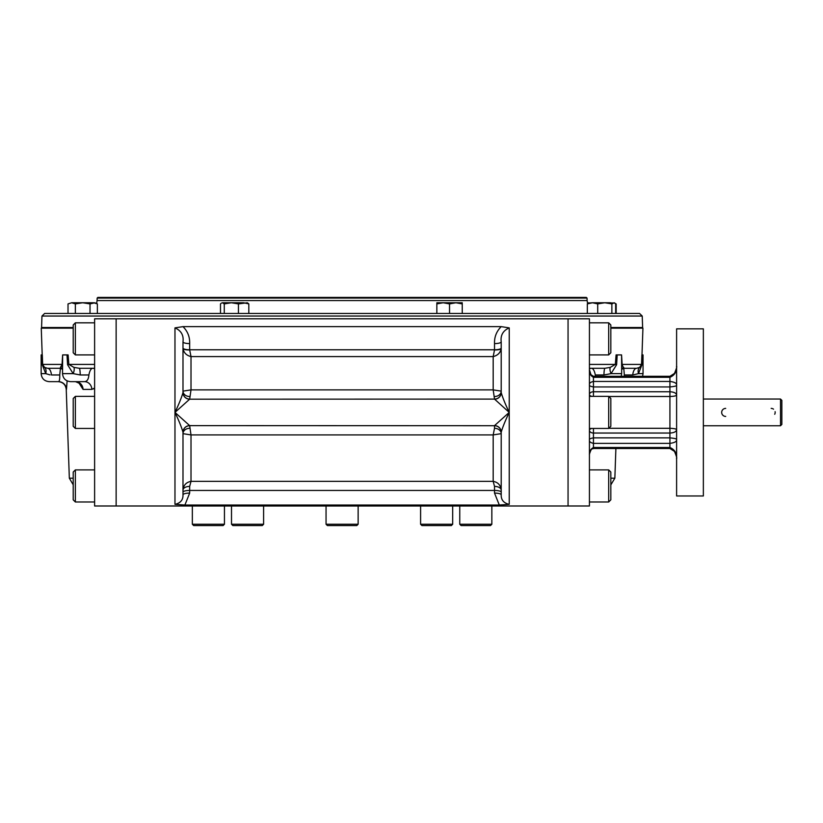 <?xml version="1.0" encoding="UTF-8"?>
<svg xmlns="http://www.w3.org/2000/svg" width="823" height="823" viewBox="0 0 823 823"><rect width="100%" height="100%" fill="white"/><g stroke="black" fill="none" stroke-linecap="round" stroke-linejoin="round"><path stroke-width="1.23" d="M725.691 416.417A4.012 4.012 0 0 1 721.678 412.405A4.012 4.012 0 0 1 725.691 408.393M771.151 408.393A4.012 4.012 0 0 1 771.923 408.465M771.953 408.475A4.012 4.012 0 0 1 773.527 409.165M775.091 411.665A4.012 4.012 0 0 1 775.163 412.529M775.143 412.796A4.012 4.012 0 0 1 774.71 414.257M231.51 524.251L232.847 525.578L262.259 525.578L263.597 524.251L231.51 524.251L231.51 505.991M420.594 524.251L421.932 525.578L451.343 525.578L452.681 524.251L420.594 524.251L420.594 505.991M326.052 524.251L327.389 525.578L356.801 525.578L358.139 524.251L326.052 524.251L326.052 505.991M192.345 524.251L193.683 525.578L223.105 525.578L224.442 524.251L192.345 524.251L192.345 505.991M459.759 524.251L461.096 525.578L490.508 525.578L491.845 524.251L459.759 524.251L459.759 505.991M631.231 313.46L248.813 313.46L248.813 303.903L243.629 302.761L231.366 302.761L237.94 302.761M548.992 313.46L532.286 313.46M350.454 313.46L333.737 313.46M221.5 303.029L220.482 303.903L220.482 313.46L97.361 313.46L97.361 303.903L93.688 302.761L71.694 302.761L68.021 303.903L68.021 313.46L75.356 313.46L75.356 303.903L71.694 302.761L68.021 303.903M94.964 302.761L90.026 303.903L90.026 313.46L74.595 313.46L91.044 313.46M639.553 313.46L44.637 313.46L41.963 316.042L642.228 316.042L639.553 313.46M642.228 316.042L642.629 327.503L610.831 327.503M73.216 327.503L41.572 327.503L41.963 316.042M587.036 298.08L586.336 297.422L97.855 297.422L97.165 298.08L587.036 298.08L587.118 300.56L97.073 300.56L96.641 303.492M780.513 425.769L780.513 399.032L781.85 400.369L781.85 424.431L780.513 425.769L703.356 425.769M676.609 366.472L676.609 366.328C676.866 371.626 674.644 375.288 669.922 377.304L669.922 376.306L593.445 376.306L593.445 377.304C590.503 375.689 589.165 373.158 589.433 369.722L589.433 369.722M593.445 381.45C590.503 382.098 589.165 383.24 589.433 384.845C589.155 385.73 590.492 386.429 593.445 386.933L593.445 381.45L669.922 381.45C674.644 382.037 676.866 383.302 676.609 385.236C676.876 385.915 674.654 386.481 669.922 386.933L669.922 377.304L593.445 377.304L593.445 381.45M676.609 458.349L676.609 458.349C675.848 457.588 678.461 460.952 674.469 451.385L669.922 448.504L669.922 443.36L593.445 443.36L593.445 437.867C590.492 438.371 589.155 439.071 589.433 439.955L589.433 439.966C589.165 441.57 590.503 442.702 593.445 443.36L593.445 447.496C590.503 449.121 589.165 451.652 589.433 455.088L589.505 453.967C591.758 447.136 591.902 449.553 593.445 448.504L593.445 447.496L669.922 447.496C674.644 449.523 676.866 453.175 676.609 458.473L676.609 458.473M669.922 443.36L669.922 437.867C674.654 438.32 676.876 438.885 676.609 439.564C676.866 441.509 674.644 442.764 669.922 443.36M593.445 428.444L593.445 433.042L669.922 433.042L669.922 437.867L593.445 437.867L593.445 433.042A4.012 2.839 0 0 1 589.433 430.203A4.012 1.903 0 0 1 591.902 428.444M591.902 396.357A4.012 1.903 0 0 1 589.433 394.598A4.012 2.839 0 0 1 593.445 391.758L593.445 396.357M608.835 428.299L669.922 428.299L669.922 433.042C674.037 432.826 676.269 431.705 676.609 429.688C676.269 428.917 674.037 428.454 669.922 428.299L669.922 396.501C674.037 396.347 676.269 395.884 676.609 395.112C676.269 393.096 674.037 391.985 669.922 391.758L669.922 386.933L593.445 386.933L593.445 391.758L669.922 391.758L669.922 396.501L608.835 396.501M589.433 505.991L589.433 318.81L94.614 318.81L94.614 505.991L116.136 505.991L116.136 318.81L116.136 505.991L568.055 505.991L568.055 318.81L568.055 505.991L589.433 505.991M676.609 495.971L676.609 328.84L703.356 328.84L703.356 495.971L676.609 495.971M184.897 505.034L174.97 504.355C180.474 503.12 183.148 499.952 182.994 494.818A6.687 1.728 0 0 1 189.671 493.09L184.897 505.034L499.304 505.034L509.231 504.355L509.231 327.883C503.048 330.599 500.374 335.259 501.207 341.864A6.687 1.728 0 0 1 494.52 343.592C494.273 337.008 496.506 331.35 501.207 326.628L182.984 326.628L174.97 327.883C181.153 330.599 183.827 335.259 182.994 341.864A6.687 1.728 -0 0 0 189.671 343.592L189.671 349.775A6.687 1.728 0 0 1 182.994 348.047L183.004 348.499C183.745 352.738 186.41 355.433 191.008 356.596L189.681 349.909A6.687 1.728 -2.2 0 1 183.004 348.499M501.207 326.628L509.231 327.883M610.831 328.171L642.928 328.171L641.991 354.908M42.199 354.908L41.263 328.171L73.216 328.171M616.088 354.908L617.199 354.908L616.622 364.692L611.036 373.632L603.948 374.969A8.024 0.977 90 0 1 604.915 368.282L610.285 367.387L615.326 364.414L616.088 354.908L615.326 364.414L589.433 364.414M604.956 368.282L610.285 367.387A8.024 3.426 61.7 0 0 611.036 373.632L621.674 373.632L621.56 354.908L622.147 364.414L623.546 368.282A8.024 6.327 -90 0 1 623.546 368.282L636.652 368.282A8.024 3.95 -90 0 1 636.652 368.282A8.024 3.95 90 0 1 636.652 368.282L636.755 368.282M642.588 376.306L643.041 373.632L638.483 373.632A8.024 5.607 53.2 0 1 639.656 367.387L641.529 364.414L641.889 354.908L641.961 364.692L638.483 373.632L632.753 374.969A8.024 3.95 -90 0 1 636.642 368.282L639.656 367.387L636.652 368.282L623.546 368.282L621.643 369.455M60.933 368.303A6.687 6.646 72.7 0 0 60.429 368.282L60.665 368.282A8.024 6.327 90 0 1 60.665 368.282L62.054 364.414L42.662 364.414L42.302 354.908L42.662 364.414L44.535 367.387L47.549 368.282L60.429 368.282L59.74 374.969C59.842 379.238 59.421 381.461 58.464 381.646L58.217 381.646C62.96 382.088 65.634 384.67 66.241 389.392L66.478 389.392A8.024 8.014 90 0 0 58.567 381.656A8.024 8.014 90 0 0 58.464 381.646L49.174 381.646L58.567 381.656M62.558 364.692A8.024 0.936 -179.6 0 0 62.054 364.414L62.641 354.908L62.527 373.632L73.165 373.632L67.568 364.692L67.002 354.908L68.103 354.908L68.865 364.414L73.905 367.387L79.286 368.282A8.024 0.977 -90 0 1 80.243 374.969L73.165 373.632A8.024 3.426 -61.7 0 0 73.905 367.387M617.199 354.908L621.56 354.908L621.632 364.692A8.024 0.936 179.6 0 1 622.147 364.414L641.529 364.414L641.405 365.175M621.674 369.404A8.024 6.944 -148.6 0 1 623.731 367.387M589.433 368.755A6.687 5.895 90 0 1 591.634 368.282L591.716 368.282C593.311 368.704 594.515 370.926 595.307 374.969L595.43 376.306M591.634 368.282L591.716 368.282A6.687 5.895 -86.3 0 0 589.433 368.817M616.622 364.692A8.024 0.71 4.5 0 1 615.326 364.414M604.915 368.282L589.433 368.282M623.33 368.293A6.687 6.656 90 0 1 623.772 368.282L624.441 376.306M624.451 374.969L632.753 374.969A8.024 3.95 90 0 1 636.642 368.282M642.228 354.908L643.041 354.908L643.041 373.632M62.054 364.414L60.47 367.387A8.024 6.944 148.6 0 1 62.527 369.404M94.614 388.003L91.847 389.392L83.061 389.392L78.648 382.541M83.061 389.392A8.024 7.53 90 0 0 75.541 381.646L79.666 383.467L79.347 382.757M91.847 389.392A8.024 7.273 90 0 0 84.594 381.646A8.024 7.273 90 0 0 84.574 381.646L84.584 381.646C87.115 381.461 88.555 379.238 88.884 374.969C89.686 370.926 90.88 368.704 92.474 368.282A6.687 5.895 86.3 0 1 94.614 368.745M94.614 368.694A6.687 5.895 -90 0 0 92.567 368.282L92.474 368.282M79.234 368.282L94.614 368.282M94.614 364.414L68.865 364.414A8.024 0.71 -4.5 0 1 67.568 364.692M62.527 373.632C63.001 378.498 65.675 381.172 70.541 381.646L84.594 381.646M62.641 354.908L67.002 354.908M42.662 364.414A8.024 0.885 -2.2 0 1 42.24 364.692L45.707 373.632L42.24 364.692L42.302 354.908M50.038 374.897L45.707 373.632A8.024 5.607 -53.2 0 0 44.535 367.387M67.116 380.884L66.478 389.392M62.558 369.465L60.665 368.282L47.549 368.282A8.024 3.95 -90 0 1 51.438 374.969L59.74 374.969M45.707 373.632L41.15 373.632L41.15 354.908L41.973 354.908M93.483 388.919L94.306 388.312M494.52 428.299L493.183 434.925L501.207 433.659A6.687 5.36 0 0 0 494.52 428.299L494.52 425.717L189.671 425.625A6.687 6.605 -0 0 0 182.994 432.229C181.595 427.312 178.92 420.707 174.97 412.405L189.671 399.186A6.687 6.605 0 0 1 182.994 392.571C181.595 397.488 178.92 404.103 174.97 412.405L174.97 327.883M189.671 396.511A6.687 5.36 0 0 1 182.994 391.141L191.008 389.876L191.008 356.596L493.183 356.596C497.781 355.433 500.456 352.738 501.186 348.499A6.687 1.728 2.2 0 1 494.52 349.909L493.183 356.596L493.183 389.876L191.008 389.876L189.671 399.093A6.687 6.656 0 0 1 182.994 392.437M189.671 428.299A6.687 5.36 0 0 0 182.994 433.659L191.008 434.925L189.671 425.717A6.687 6.656 0 0 0 182.994 432.373M189.671 425.625L174.97 412.405L174.97 504.355M182.984 326.628C187.675 331.299 189.907 336.957 189.671 343.592M501.186 348.499L501.207 348.047A6.687 1.728 0 0 1 494.52 349.775L189.671 349.775M501.207 432.229A6.687 6.605 0 0 0 494.52 425.625L509.231 412.405C505.271 420.707 502.596 427.312 501.207 432.229L501.207 494.818A6.687 1.728 0 0 0 501.207 494.808A6.687 1.728 0 0 0 494.52 493.09L494.52 486.393L493.183 481.362L191.008 481.362L191.008 434.925L493.183 434.925L493.183 481.362C498.008 482.247 500.682 485.179 501.207 490.148A6.687 3.755 -0 0 0 501.207 490.107A6.687 3.755 -0 0 0 494.52 486.393M494.52 396.511A6.687 5.36 180 0 0 501.207 391.141L493.183 389.876L494.52 399.093A6.687 6.656 180 0 0 501.207 392.437M494.52 399.186A6.687 6.605 180 0 0 501.207 392.571C502.596 397.488 505.271 404.103 509.231 412.405L494.52 399.093L189.671 399.186M499.304 505.034L494.52 493.09M509.231 504.355C503.717 503.11 501.042 499.942 501.207 494.818L501.207 494.932M182.994 494.932L182.994 494.818A6.687 1.728 0 0 0 182.994 494.818L182.994 432.229M182.994 433.659L182.994 490.148C183.508 485.179 186.183 482.247 191.008 481.362L189.671 486.393A6.687 3.755 -0 0 0 182.994 490.107A6.687 3.755 -0 0 0 182.994 490.148L182.994 490.107M182.994 392.571L182.994 341.864M501.207 392.571L501.207 341.864M608.691 501.989L610.831 499.849L610.831 472.032L608.691 469.892L608.691 501.989L589.433 501.989M608.691 354.908L610.831 352.769L610.831 324.962L608.691 322.822L608.691 354.908L589.433 354.908M608.691 322.822L589.433 322.822M608.691 428.444L610.831 426.304L610.831 398.497L608.691 396.357L608.691 428.444L589.433 428.444M75.356 396.357L73.216 398.497L73.216 426.304L75.356 428.444L75.356 396.357L94.614 396.357M75.356 428.444L94.614 428.444M75.356 322.822L73.216 324.962L73.216 352.769L75.356 354.908L75.356 322.822L94.614 322.822M75.356 469.892L73.216 472.032L73.216 499.849L75.356 501.989L75.356 469.892L94.614 469.892M615.666 313.46L615.666 303.903L614.205 302.761L611.87 303.903L604.792 302.761L610.491 302.761M587.334 303.903L592.519 302.761L604.792 302.761L597.704 303.903L592.519 302.761L588.352 303.029L587.334 303.903L587.334 313.46M614.658 303.029L604.792 302.761M611.87 303.903L611.87 313.46M597.704 303.903L597.704 313.46M462.217 303.893L462.248 302.761L455.901 302.761L449.543 303.903L443.196 302.761L436.848 303.903L436.848 302.761L455.901 302.761L462.248 303.903L462.248 313.46L463.709 313.46M458.092 302.905L460.695 303.43M445.387 302.905L448 303.43M449.523 303.893L449.543 313.46M436.848 303.903L436.848 313.46M248.813 303.903L247.353 302.761L238.444 303.903L231.366 302.761L224.278 303.903L222.375 302.761L231.366 302.761M224.278 303.903L224.278 313.46M238.444 303.903L238.444 313.46M90.026 303.903L82.691 302.761L75.356 303.903M97.361 303.903L93.688 302.761M94.954 302.905L96.558 303.471M72.702 302.854L74.461 303.43M90.026 313.46L75.356 313.46M614.205 302.761L615.367 303.471M616.17 303.903L616.17 313.46M595.307 374.969L603.948 374.969M80.243 374.969L88.884 374.969M494.52 343.592L494.52 349.775M501.207 432.373A6.687 6.656 -0 0 0 494.52 425.717L494.52 425.625M501.207 492.164A6.687 1.728 0 0 0 494.52 490.436L189.671 490.436A6.687 1.728 0 0 0 182.994 492.164M189.671 493.09L189.671 486.393M73.216 478.194L69.338 478.194L73.216 484.788M610.831 484.881L614.853 478.194L610.831 478.194M263.597 524.251L263.597 505.991M452.681 524.251L452.681 505.991M358.139 524.251L358.139 505.991M224.442 524.251L224.442 505.991M491.845 524.251L491.845 505.991M587.118 300.56L587.591 303.636M97.165 298.08L97.073 300.56M641.981 328.171L642.629 327.503M42.21 328.171L41.572 327.503M780.513 399.032L703.356 399.032M589.433 369.805L590.965 374.712L593.445 376.306M676.609 366.451C675.848 367.212 678.461 363.848 674.469 373.426L669.922 376.306M669.922 448.504L593.445 448.504M621.674 373.632L621.211 376.306M41.15 373.632C41.623 378.498 44.298 381.172 49.174 381.646M614.853 478.194L615.892 448.504M69.338 478.194L66.241 389.392M608.691 469.892L589.433 469.892M608.691 396.357L589.433 396.357M75.356 354.908L94.614 354.908M75.356 501.989L94.614 501.989M588.805 302.761L587.55 303.492"/></g></svg>
